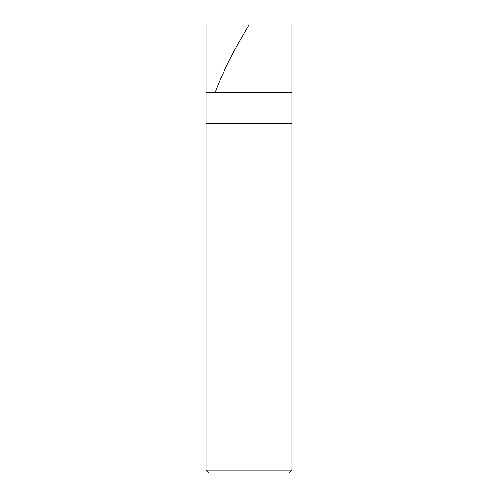 <?xml version="1.0" encoding="UTF-8"?>
<svg xmlns="http://www.w3.org/2000/svg" width="498" height="498" viewBox="0 0 498 498"><rect width="100%" height="100%" fill="white"/><g stroke="black" fill="none" stroke-linecap="round" stroke-linejoin="round"><path stroke-width="0.75" d="M291.977 24.9L206.023 24.9L291.977 24.9L291.977 92.435L206.023 92.435L206.023 24.9L206.023 92.435L291.977 92.435L291.977 24.9M291.977 92.435L206.023 92.435L291.977 92.435L291.977 123.137L206.023 123.137L206.023 92.435L206.023 123.137L291.977 123.137L291.977 470.031L206.023 470.031L206.023 123.137L206.023 470.031L291.977 470.031L288.908 473.1L209.092 473.1L206.023 470.031L209.092 473.1L288.908 473.1L291.977 470.031L291.977 92.435M249.43 24.9L249.044 24.9L240.254 40.151C230.126 57.444 221.809 74.731 215.292 92.018"/></g></svg>
